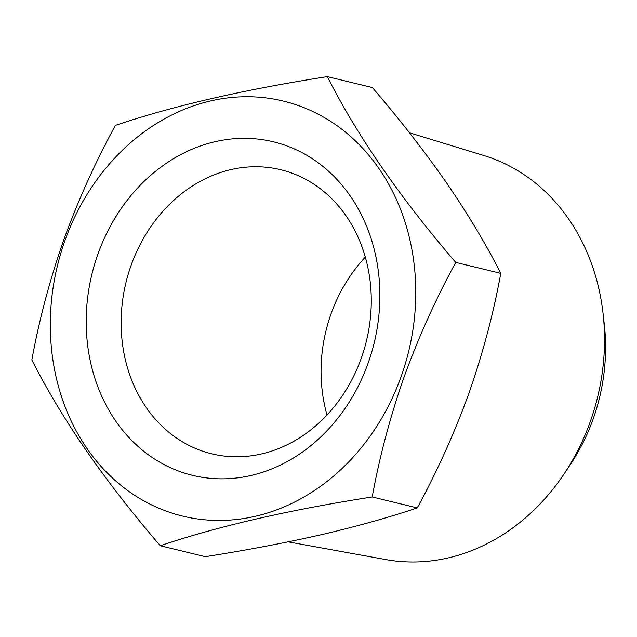 <?xml version="1.0" encoding="UTF-8"?>
<svg xmlns="http://www.w3.org/2000/svg" width="637" height="637" viewBox="0 0 637 637"><rect width="100%" height="100%" fill="white"/><g stroke="black" fill="none" stroke-linecap="round" stroke-linejoin="round"><path stroke-width="0.96" d="M455.734 262.412L500.778 273.345C493.54 313.149 482.95 353.057 468.999 393.045C454.515 432.913 437.261 471.197 417.251 507.904C389.072 517.411 357.078 526.345 321.263 534.714C284.922 542.947 246.272 550.272 205.305 556.674L160.269 545.742C217.798 526.305 288.442 510.046 372.215 496.971C379.445 457.167 390.035 417.259 403.985 377.271C418.469 337.403 435.716 299.119 455.734 262.412C399.813 197.295 357.007 135.37 327.314 76.623C243.549 89.69 172.906 105.949 115.377 125.393C95.359 162.101 78.112 200.384 63.628 240.245C49.678 280.24 39.088 320.14 31.85 359.953C61.534 418.692 104.341 480.624 160.269 545.742M372.215 496.971L417.251 507.904M401.23 376.276A213.546 180.765 -76.4 0 0 210.863 100.869A213.546 180.765 -76.4 0 0 87.054 448.575A213.546 180.765 -76.4 0 0 401.23 376.276M327.314 76.623L372.358 87.548C399.694 119.406 424.425 151.184 446.553 182.875C468.139 214.43 486.214 244.592 500.778 273.345M327.012 414.974A146.176 123.737 103.6 0 1 365.335 257.093M368.194 362.979A171.6 145.252 -76.4 0 0 215.218 141.669A171.6 145.252 -76.4 0 0 115.727 421.073A171.6 145.252 -76.4 0 0 368.194 362.979M361.322 358.113A146.176 123.737 -76.4 0 0 280.686 169.713A146.176 123.737 -76.4 0 0 125.959 282.581A146.176 123.737 -76.4 0 0 211.723 453.823A146.176 123.737 -76.4 0 0 361.322 358.113M409.448 132.767L483.953 155.555A208.14 176.186 103.6 0 1 603.048 313.38L604.298 324.472A181.72 153.82 103.6 0 1 570.274 464.644L564.071 473.928A208.14 176.186 103.6 0 1 385.879 559.589L288.171 541.864M603.048 313.38A208.14 176.186 103.6 0 1 564.071 473.928"/></g></svg>
